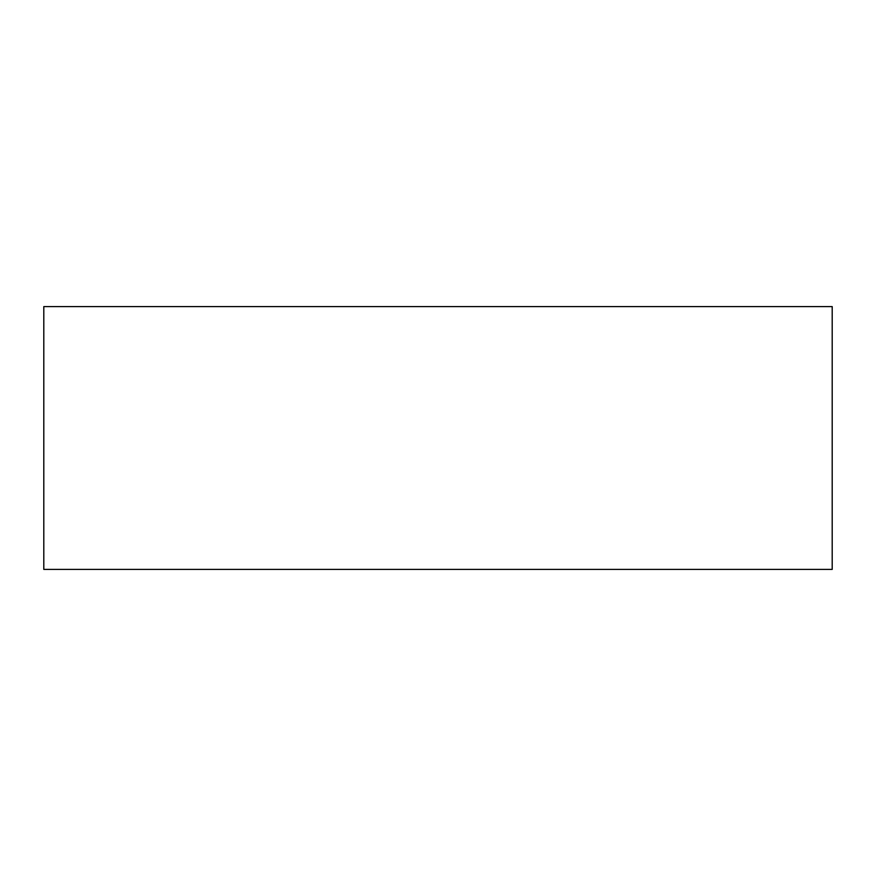 <?xml version="1.0" encoding="UTF-8"?>
<svg xmlns="http://www.w3.org/2000/svg" width="876" height="876" viewBox="0 0 876 876"><rect width="100%" height="100%" fill="white"/><g stroke="black" fill="none" stroke-linecap="round" stroke-linejoin="round"><path stroke-width="1.31" d="M43.8 569.4L832.2 569.4L832.2 306.6L43.8 306.6L43.8 569.4"/></g></svg>
